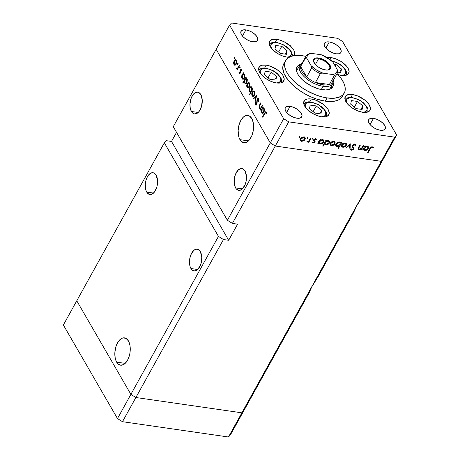 <?xml version="1.0" encoding="UTF-8"?>
<svg xmlns="http://www.w3.org/2000/svg" width="460" height="460" viewBox="0 0 460 460"><rect width="100%" height="100%" fill="white"/><g stroke="black" fill="none" stroke-linecap="round" stroke-linejoin="round"><path stroke-width="0.69" d="M130.887 394.375L76.768 300.8L63.365 324.978L164.341 142.819L218.46 236.394L117.484 418.56L63.365 324.978L117.484 418.56L122.481 421.693L117.484 418.56L130.887 394.375L76.768 300.8L130.887 394.375L135.884 397.515L130.887 394.375L76.768 300.8L164.341 142.819L166.29 140.679L164.341 142.819L218.46 236.394L130.887 394.375L135.884 397.515L122.481 421.693L223.456 239.533L218.46 236.394L223.456 239.533L135.884 397.515L130.887 394.375M243.834 410.682L241.88 412.821L135.884 397.515L241.88 412.821L135.884 397.515L241.88 412.821L228.476 437L122.481 421.693L228.476 437L381.282 161.333L275.287 146.033L270.284 142.893L227.395 220.271L173.276 126.695L216.165 49.318L270.284 142.893L216.165 49.318L173.276 126.695L227.395 220.271L232.392 223.41L275.287 146.033L270.284 142.893L227.395 220.271L232.392 223.41L237.607 224.164L228.672 240.281L223.456 239.533L228.672 240.281L237.607 224.164L232.392 223.41L275.287 146.033L381.282 161.333L275.287 146.033L381.282 161.333L241.88 412.821L243.834 410.682L241.88 412.821L243.834 410.682L230.425 434.867L228.476 437L230.425 434.867L308.993 293.135L311.822 286.81L318.073 276.753L353.671 212.526L356.506 206.206L362.75 196.15L383.232 159.2L381.282 161.333L394.686 137.155L288.69 121.848L275.287 146.033L288.69 121.848L394.686 137.155L396.635 135.021L383.232 159.2L381.282 161.333L383.232 159.2L396.635 135.021L342.516 41.44L396.635 135.021L394.686 137.155L381.282 161.333L383.232 159.2L362.75 196.15L356.506 206.206L353.671 212.526L318.073 276.753L311.822 286.81L308.993 293.135L243.834 410.682M146.728 192.09A11.011 6.026 98.2 0 1 146.205 179.549A11.011 6.026 98.2 0 1 152.996 172.724A11.011 6.026 98.2 0 1 156.112 175.162L154.227 173.155L153.099 172.742L150.702 173.167L148.413 175.185L147.418 176.703L145.929 180.469L145.274 184.719L146.038 190.578L147.602 193.275L149.747 194.505L152.145 194.08L154.433 192.061L156.917 186.777L157.544 180.429L156.112 175.162A11.011 6.026 98.2 0 1 156.642 187.703A11.011 6.026 98.2 0 1 149.851 194.522A11.011 6.026 98.2 0 1 146.728 192.09L153.531 193.068L146.728 192.09M190.94 268.531A11.011 6.026 98.2 0 1 190.411 255.99A11.011 6.026 98.2 0 1 197.208 249.17A11.011 6.026 98.2 0 1 200.324 251.603L198.433 249.602L196.121 249.188L193.729 250.435L190.791 254.932L189.698 259.014L189.767 265.242L190.25 267.018L191.808 269.721L193.953 270.952L196.351 270.526L197.535 269.698L200.474 265.202L201.566 261.119L201.756 256.875L200.324 251.603A11.011 6.026 98.2 0 1 200.853 264.143A11.011 6.026 98.2 0 1 194.057 270.969A11.011 6.026 98.2 0 1 190.94 268.531L197.737 269.514L190.94 268.531M235.618 187.927A11.011 6.026 98.2 0 1 235.089 175.386A11.011 6.026 98.2 0 1 241.885 168.567A11.011 6.026 98.2 0 1 245.002 170.999L243.116 168.998L240.798 168.584L238.406 169.832L235.468 174.328L234.376 178.411L234.445 184.632L235.618 187.927L236.492 189.112L238.631 190.348L239.821 190.342L242.213 189.094L245.151 184.598L246.244 180.515L246.433 176.272L245.002 170.999A11.011 6.026 98.2 0 1 245.531 183.54A11.011 6.026 98.2 0 1 238.74 190.359A11.011 6.026 98.2 0 1 235.618 187.927L242.414 188.91L235.618 187.927M191.412 111.487A11.011 6.026 98.2 0 1 190.883 98.946A11.011 6.026 98.2 0 1 197.673 92.121A11.011 6.026 98.2 0 1 200.796 94.559L198.904 92.552L197.777 92.138L195.379 92.563L193.091 94.582L191.262 97.888L189.957 104.109L190.239 108.192L191.412 111.487L192.28 112.671L194.425 113.902L196.822 113.476L199.111 111.458L201.595 106.174L202.227 99.826L200.796 94.559A11.011 6.026 98.2 0 1 201.325 107.099A11.011 6.026 98.2 0 1 194.528 113.919A11.011 6.026 98.2 0 1 191.412 111.487L198.208 112.464L191.412 111.487M239.976 139.673A13.8 7.55 98.2 0 1 239.315 123.959A13.8 7.55 98.2 0 1 247.831 115.408A13.8 7.55 98.2 0 1 251.735 118.456L249.366 115.943L246.468 115.431L244.95 115.96L243.472 116.995L240.839 120.393L238.97 125.114L238.153 130.433L238.504 135.545L239.108 137.776L241.069 141.162L243.754 142.703L246.761 142.169L248.239 141.134L249.63 139.639L251.925 135.499L253.293 130.381L253.529 125.062L252.603 120.353L251.735 118.456A13.8 7.55 98.2 0 1 252.396 134.171A13.8 7.55 98.2 0 1 243.886 142.721A13.8 7.55 98.2 0 1 239.976 139.673L248.498 140.904L239.976 139.673M116.662 362.141A13.8 7.55 98.2 0 1 116.001 346.42A13.8 7.55 98.2 0 1 124.51 337.87A13.8 7.55 98.2 0 1 128.421 340.923L126.051 338.41L123.153 337.899L121.635 338.428L118.766 340.958L116.472 345.098L115.655 347.576L114.839 352.9L115.19 358.012L115.793 360.243L117.754 363.63L120.439 365.171L123.441 364.636L124.924 363.601L127.558 360.203L129.427 355.482L129.979 352.849L130.214 347.53L129.892 345.052L128.421 340.923A13.8 7.55 98.2 0 1 129.082 356.638A13.8 7.55 98.2 0 1 120.566 365.188A13.8 7.55 98.2 0 1 116.662 362.141L125.177 363.371L116.662 362.141M176.542 132.342L171.505 141.433L166.29 140.679L171.505 141.433L228.672 240.281L171.505 141.433L176.542 132.342M296.562 70.984A18.877 9.005 -151 0 1 296.596 70.926L299.724 65.285A18.877 9.005 -151 0 1 302.076 63.204A18.877 9.005 29 0 0 303.117 75.566A18.877 9.005 29 0 0 323.092 86.296A18.877 9.005 29 0 0 333.258 80.488A18.877 9.005 -151 0 1 332.741 83.588A18.877 9.005 -151 0 1 323.092 86.296L321.298 89.533L323.092 86.296A18.877 9.005 -151 0 1 305.124 77.556A18.877 9.005 -151 0 1 299.724 65.285M297.511 68.034L298.413 67.643A20.447 9.758 29 0 0 296.435 68.73M322.322 89.7A20.447 9.758 -151 0 1 302.858 80.23A20.447 9.758 -151 0 1 297.005 66.936A20.447 9.758 -151 0 1 300.426 64.343L297.654 66.039L296.677 67.677L296.395 69.673L296.827 71.944L297.948 74.405L302.082 79.511L304.934 81.96L311.656 86.175L318.872 88.981L325.484 89.936L328.239 89.66L330.481 88.895L332.126 87.67L333.109 86.026L333.166 82.489A20.447 9.758 -151 0 1 332.775 86.767A20.447 9.758 -151 0 1 322.322 89.7M342.993 95.128L341.389 97.825L338.692 99.843L336.967 100.567L332.844 101.424L325.3 101.165A33.557 16.014 29 0 0 342.453 96.347L344.241 93.121A33.557 16.014 -151 0 1 327.089 97.94L325.3 101.165L316.704 99.09L310.753 96.784L304.894 93.828L299.351 90.35L294.331 86.474L288.213 80.253L284.24 74.014L282.75 68.298L283.21 65.021L284.82 62.324M302.697 55.764A33.557 16.014 -151 0 1 305.877 56.344L300.029 55.47L295.147 55.505L291.03 56.361L287.828 58.006L285.666 60.369L284.625 63.371L284.746 66.89L286.028 70.788L288.42 74.922L291.824 79.132L296.119 83.254L301.139 87.13L306.682 90.609L315.52 94.8L321.431 96.749L327.089 97.94A33.557 16.014 -151 0 1 295.147 82.397A33.557 16.014 -151 0 1 285.539 60.582A33.557 16.014 -151 0 1 302.697 55.764M285.539 60.582L283.757 63.808A33.557 16.014 29 0 0 293.359 85.623A33.557 16.014 29 0 0 325.3 101.165L327.089 97.94L334.633 98.198L340.475 96.617L343.171 94.605L344.781 91.908L345.161 90.332L345.034 86.813L343.752 82.915L341.366 78.781L337.059 73.629A33.557 16.014 -151 0 1 344.241 93.121M327.083 57.661L331.177 57.632L330.125 59.53L331.177 57.632L336.059 58.955L340.981 61.433L346.823 66.453L348.053 68.224L349.128 71.495L348.254 74.02L345.563 75.394L341.469 75.423A14.156 6.756 -151 0 1 337.979 74.595L341.469 75.423A14.156 6.756 -151 0 0 348.703 73.393A14.156 6.756 -151 0 0 344.655 64.187A14.156 6.756 -151 0 0 331.177 57.632A14.156 6.756 -151 0 0 327.313 57.615M352.509 94.513L350.94 97.342L352.509 94.513L357.385 95.835L364.544 99.872L368.149 103.333L369.38 105.104L370.455 108.376L369.581 110.894L366.896 112.274L362.796 112.303A14.156 6.756 -151 0 1 349.324 105.748A14.156 6.756 -151 0 1 345.27 96.542A14.156 6.756 -151 0 1 352.509 94.513A14.156 6.756 -151 0 1 365.982 101.068A14.156 6.756 -151 0 1 370.035 110.273A14.156 6.756 -151 0 1 362.796 112.303L357.914 110.981L352.998 108.502L348.784 105.248L345.926 101.718L344.845 98.44L345.719 95.921L348.41 94.541L352.509 94.513M311.305 98.998L309.735 101.827L311.305 98.998L316.187 100.32L323.346 104.357L325.318 106.053L328.181 109.584L329.256 112.861L328.382 115.379L325.691 116.759L321.597 116.788A14.156 6.756 -151 0 1 308.119 110.233A14.156 6.756 -151 0 1 304.066 101.027A14.156 6.756 -151 0 1 311.305 98.998A14.156 6.756 -151 0 1 324.777 105.553A14.156 6.756 -151 0 1 328.831 114.753A14.156 6.756 -151 0 1 321.597 116.788L316.716 115.466L311.794 112.987L307.585 109.733L304.721 106.197L303.646 102.925L304.52 100.406L307.211 99.026L311.305 98.998M266.254 65.159L264.684 67.988L266.254 65.159L271.135 66.481L278.294 70.518L281.899 73.979L283.13 75.751L284.205 79.022L283.331 81.541L280.64 82.921L276.546 82.949A14.156 6.756 -151 0 1 263.074 76.395A14.156 6.756 -151 0 1 259.02 67.194A14.156 6.756 -151 0 1 266.254 65.159A14.156 6.756 -151 0 1 279.732 71.714A14.156 6.756 -151 0 1 283.786 80.92A14.156 6.756 -151 0 1 276.546 82.949L271.664 81.627L266.742 79.149L262.533 75.894L259.67 72.364L258.595 69.086L259.469 66.568L262.16 65.188L266.254 65.159M289.288 57.304L287.103 57.143A14.156 6.756 -151 0 1 273.625 50.588A14.156 6.756 -151 0 1 269.571 41.383A14.156 6.756 -151 0 1 276.811 39.353L275.241 42.182L276.811 39.353L279.197 39.853L284.194 41.791L290.823 46.408L293.687 49.939L294.463 51.641L294.762 53.216L293.888 55.735M290.076 106.346L286.661 112.51L290.076 106.346L293.33 107.232L296.608 108.882L299.414 111.05L301.323 113.407L302.042 115.592L301.461 117.271L299.667 118.191L296.936 118.209A9.436 4.502 -151 0 1 287.954 113.838A9.436 4.502 -151 0 1 285.252 107.703A9.436 4.502 -151 0 1 290.076 106.346A9.436 4.502 -151 0 1 299.058 110.716A9.436 4.502 -151 0 1 301.76 116.851A9.436 4.502 -151 0 1 296.936 118.209L293.681 117.323L290.404 115.673L287.592 113.505L285.689 111.147L284.97 108.962L285.551 107.284L287.345 106.363L290.076 106.346M329.274 41.946L325.853 48.11L329.274 41.946L332.528 42.826L335.806 44.482L338.612 46.65L340.521 49.007L341.24 51.186L340.659 52.865L338.865 53.785L336.133 53.808A9.436 4.502 -151 0 1 327.152 49.438A9.436 4.502 -151 0 1 324.449 43.303A9.436 4.502 -151 0 1 329.274 41.946A9.436 4.502 -151 0 1 338.255 46.316A9.436 4.502 -151 0 1 340.958 52.451A9.436 4.502 -151 0 1 336.133 53.808L332.879 52.923L329.601 51.273L326.79 49.105L324.881 46.747L324.168 44.562L324.748 42.883L326.542 41.963L329.274 41.946M373.48 118.387L370.064 124.551L373.48 118.387L376.734 119.272L380.017 120.922L382.823 123.09L384.732 125.448L385.445 127.633L384.865 129.312L383.071 130.232L380.339 130.249A9.436 4.502 -151 0 1 371.358 125.879A9.436 4.502 -151 0 1 368.655 119.744A9.436 4.502 -151 0 1 373.48 118.387A9.436 4.502 -151 0 1 382.461 122.757A9.436 4.502 -151 0 1 385.164 128.898A9.436 4.502 -151 0 1 380.339 130.249L377.091 129.369L373.808 127.713L371.001 125.545L369.092 123.188L368.374 121.009L368.954 119.33L370.748 118.41L373.48 118.387M245.864 29.9L242.449 36.07L245.864 29.9L249.119 30.785L252.402 32.436L255.208 34.609L257.117 36.961L257.836 39.146L257.249 40.825L255.455 41.745L252.724 41.762A9.436 4.502 -151 0 1 243.742 37.392A9.436 4.502 -151 0 1 241.04 31.257A9.436 4.502 -151 0 1 245.864 29.9A9.436 4.502 -151 0 1 254.851 34.276A9.436 4.502 -151 0 1 257.554 40.411A9.436 4.502 -151 0 1 252.724 41.762L249.475 40.882L246.192 39.226L243.386 37.059L241.477 34.707L240.758 32.522L241.345 30.843L243.133 29.923L245.864 29.9M231.524 23L337.519 38.306L231.524 23L229.574 25.133L216.165 49.318L270.284 142.893L283.688 118.709L229.574 25.133L283.688 118.709L288.69 121.848L283.688 118.709L270.284 142.893L275.287 146.033L270.284 142.893L216.165 49.318L229.574 25.133L231.524 23M363.089 145.648L363.636 145.728L361.347 149.851L360.801 149.77L361.215 149.028L360.145 149.529L358.65 149.483L358.156 149.023L358.208 148.017L359.737 145.165L360.284 145.245L358.708 148.315L359.45 149.109L361.462 148.344L363.089 145.648L361.566 148.235L359.45 149.109L358.777 148.752L358.748 148.131L360.284 145.245L359.737 145.165L358.57 147.269L358.19 149.08L359.07 149.598L361.215 149.028L360.801 149.77L361.347 149.851L363.636 145.728L363.089 145.648M355.247 144.411L356.011 145.803L355.804 144.877L354.85 144.302L352.262 145.578L353.096 144.727L354.505 144.279L355.39 144.48L355.954 145.285L356.011 145.803L355.339 146.015L354.528 144.883L352.803 145.665L352.768 146.418L353.907 148.327L353.349 149.632L351.4 150.207L350.428 149.04L351.118 148.764L352.072 149.672L353.188 149.074L353.234 148.373L352.118 146.579L352.262 145.578L352.348 147.114L353.194 148.287L353.188 149.074L351.9 149.661L351.118 148.764L350.428 149.04L350.652 149.69L351.52 150.23L353.751 149.126L353.757 147.936M350.301 143.802L350.123 148.229L349.531 148.143L349.721 144.929L346.581 147.717L345.989 147.631L350.301 143.802L345.989 147.631L346.581 147.717L349.721 144.929L349.531 148.143L350.123 148.229L350.301 143.802M341.475 146.326L342.786 147.252L342.263 146.337L342.786 147.252L344.862 146.809L346.282 145.435L345.931 144.837L346.282 145.435L345.69 146.199L344.344 147.056L343.034 147.275L341.952 146.947L341.389 145.97L342.303 143.98L344.436 142.962L345.586 143.083L346.449 143.825L346.282 145.435L346.38 143.687L345.155 142.979C343.689 142.887 342.533 143.485 341.676 144.773L341.579 146.539M330.171 144.693L331.482 145.619L330.959 144.71L331.482 145.619L333.552 145.182L334.972 143.802L334.627 143.204L334.972 143.802L334.385 144.566L333.04 145.423L331.723 145.642L330.648 145.314L330.084 144.337L330.999 142.347L333.132 141.335L334.282 141.45L335.144 142.197L334.972 143.802L335.07 142.054L333.845 141.346C332.384 141.254 331.229 141.852 330.372 143.14L330.274 144.906M318.809 142.887L320.143 143.98L319.683 143.181L320.143 143.98C321.62 144.072 322.788 143.474 323.656 142.192L323.305 141.582L323.656 142.192L323.754 140.449L322.529 139.713L320.275 140.237L319.976 139.719L320.275 140.237L320.672 139.524L320.125 139.449L317.843 143.572L318.389 143.646L318.809 142.887L318.51 142.364L318.809 142.887L318.389 143.646L317.843 143.572L320.125 139.449L320.672 139.524L320.275 140.237L321.988 139.685L323.328 140.001L323.943 141.001L323.846 141.766L323.023 142.991L321.626 143.813L320.143 143.98L319.24 143.629L318.809 142.887L318.964 143.307M299.931 136.453L300.041 137.172L299.126 137.207L299.719 136.459L299.167 136.85L299.414 137.39L300.179 136.994L299.862 136.447L300.179 136.994M300.23 140.369L301.541 141.295L301.012 140.386L301.541 141.295L303.611 140.858L305.032 139.483L304.687 138.88L305.032 139.483L304.445 140.248L302.036 141.323L300.708 140.996L300.173 140.196L300.708 138.408L302.939 137.046L304.71 137.298L305.308 138.236L305.032 139.483L305.129 137.73L303.905 137.028C302.444 136.93 301.283 137.528 300.432 138.816L300.328 140.587M307.809 137.592L307.918 138.31L307.004 138.339L307.596 137.597L307.038 137.988L307.286 138.529L308.056 138.132L307.734 137.586L308.056 138.132M310.534 138.063L311.081 138.138L308.798 142.261L308.252 142.186L308.585 141.576L307.493 142.094L306.728 141.893L308.752 140.996L310.534 138.063L308.884 140.846L306.728 141.893L308.585 141.576L308.252 142.186L308.798 142.261L311.081 138.138L310.534 138.063M312.719 138.299L312.829 139.018L311.914 139.052L312.507 138.305L311.955 138.696L312.196 139.242L312.967 138.839L312.65 138.293L312.967 138.839M314.358 140.082L314.209 140.748L314.968 142.065L313.984 142.899L312.944 142.887L312.432 142.232L313.001 141.933L313.645 142.485L314.41 142.008L313.588 140.398L313.887 139.501L315.433 138.713L316.606 139.328L316.089 139.8L315.296 139.23L314.335 139.719L314.26 140.283L315.094 141.3L314.968 142.065L315.117 141.398L314.295 139.788L315.445 139.242L316.089 139.8L316.572 139.254M324.599 143.681L325.916 144.814L325.45 144.009L325.916 144.814C327.388 144.906 328.561 144.308 329.423 143.025L329.072 142.416L329.423 143.025L329.521 141.283L328.296 140.547L326.048 141.07L325.743 140.553L326.048 141.07L326.445 140.357L325.898 140.277L322.69 146.067L323.236 146.148L324.599 143.681L324.3 143.163L324.599 143.681L323.236 146.148L322.69 146.067L325.898 140.277L326.445 140.357L326.048 141.07L327.756 140.518L329.101 140.835L329.59 141.41L329.619 142.6L328.796 143.825L327.399 144.647L325.784 144.791L324.599 143.681L324.76 144.129M340.756 143.25L339.422 142.151C337.945 142.065 336.777 142.657 335.909 143.945L335.811 145.682L337.042 146.418L336.519 145.521L337.042 146.418L339.308 145.86L339.106 145.51L339.308 145.86L337.968 148.275L338.514 148.35L338.215 147.833L338.514 148.35L341.722 142.565L341.176 142.485L340.756 143.25L340.331 142.514L340.756 143.25L341.176 142.485L341.722 142.565L338.514 148.35L337.968 148.275L339.308 145.86L338.169 146.355L336.611 146.314L335.748 145.555L335.714 144.371L336.536 143.146L338.14 142.255L339.675 142.203L340.601 142.83M363.567 149.345L364.901 150.443L364.435 149.638L364.901 150.443C366.373 150.529 367.546 149.937 368.408 148.655L368.058 148.045L368.408 148.655L368.506 146.912L367.281 146.176L365.033 146.7L364.728 146.182L365.033 146.7L365.43 145.987L364.883 145.906L362.595 150.029L363.141 150.109L363.567 149.345L363.262 148.827L363.567 149.345L363.141 150.109L362.595 150.029L364.883 145.906L365.43 145.987L365.033 146.7L366.741 146.148L368.086 146.464L368.575 147.039L368.604 148.229L367.781 149.454L366.384 150.276L364.901 150.443L363.998 150.092L363.567 149.345L363.722 149.77M373.411 147.689L372.307 146.826C371.088 146.849 370.254 147.441 369.794 148.597L367.678 152.404L368.224 152.484L367.925 151.967L368.224 152.484L370.306 148.73L371.956 147.395L371.634 146.843L371.956 147.395L370.731 148.034L368.224 152.484L367.678 152.404L370.576 147.43L372.117 146.803L373.324 147.533L372.847 148.074L371.956 147.395L372.847 148.074L373.336 147.551M262.257 105.328L262.493 105.742L260.21 109.865L259.969 109.451L260.383 108.709L259.727 108.755L259.02 107.847L259.336 105.438L260.786 102.787L261.027 103.201L259.331 106.576L259.428 107.646L260.101 108.221L260.866 107.749L262.257 105.328L260.78 107.864L260.026 108.209L259.509 107.807L259.457 106.128L261.027 103.201L260.786 102.787L259.618 104.891L259.187 108.244L260.383 108.709L259.969 109.451L260.21 109.865L262.493 105.742L262.257 105.328M257.077 99.084L257.916 98.394L258.612 98.751L258.813 101.51L258.428 101.407L258.313 99.371L257.87 99.084L257.37 99.406L256.985 104.069L256.433 105.029L255.858 105.196L255.202 104.328L255.202 102.591L255.611 102.62L255.806 104.357L256.519 104.207L257.077 99.084L256.519 104.207L255.731 104.242L255.611 102.62L255.202 102.591L255.38 104.776L255.927 105.208L256.766 104.593L257.312 99.504L257.911 99.09L258.365 99.452L258.428 101.407L258.813 101.51L258.687 98.871L258.1 98.394L257.077 99.084L257.617 99.159L257.077 99.084M256.645 95.628L255.283 101.349L255.024 100.901L256.042 96.778L253.73 98.664L253.471 98.216L256.645 95.628L253.471 98.216L253.73 98.664L256.042 96.778L255.024 100.901L255.283 101.349L256.645 95.628M254.248 95.49L252.85 96.519L251.735 95.024L252.022 92.431L253.356 90.999L254.075 91.195L254.593 92L254.627 94.541L254.248 95.49L254.414 91.62L253.65 90.988L252.23 92.006L251.683 93.932L252.045 95.893L253.167 96.491L254.248 95.49M249.285 86.917L247.888 87.946L246.773 86.445L247.06 83.858L248.4 82.426L249.113 82.622L249.63 83.421L249.665 85.968L249.285 86.917L249.452 83.047L248.687 82.415L247.267 83.427L246.721 85.353L247.089 87.314L248.21 87.917L249.285 86.917M241.787 76.515L241.368 77.28L241.126 76.866L243.409 72.743L243.65 73.157L243.254 73.87L244.237 74.117L244.789 75.29L244.53 77.912L243.173 79.344L242.334 79.022L241.839 78.016L241.787 76.515L242.115 78.718L242.897 79.35L244.312 78.367L244.484 74.462L243.254 73.87L243.65 73.157L243.409 72.743L241.126 76.866L241.368 77.28L242.104 76.561L241.787 76.515M234.611 57.385L234.324 58.46L234.082 57.569L234.611 57.385L234.128 57.471L234.088 58.322L234.571 58.236L234.611 57.385L234.128 57.471L234.675 57.546L234.128 57.471M236.187 64.268L234.79 65.297L233.674 63.796L233.962 61.203L235.302 59.771L236.014 59.967L236.532 60.772L236.566 63.319L236.187 64.268L236.354 60.398L235.589 59.765L234.169 60.777L233.623 62.704L233.985 64.664L235.106 65.268L236.187 64.268M238.067 63.353L237.774 64.429L237.532 63.543L238.067 63.353L237.584 63.44L237.544 64.296L238.027 64.21L238.067 63.353L237.584 63.44L238.125 63.52L237.584 63.44M239.206 65.469L239.441 65.883L237.159 70.006L237.256 68.983L236.578 69.04L236.273 68.339L237.389 68.419L239.206 65.469L237.607 68.195L236.273 68.339L236.405 68.839L237.256 68.983L237.159 70.006L239.441 65.883L239.206 65.469M240.183 67.022L239.896 68.097L239.654 67.206L240.183 67.022L239.7 67.108L239.666 67.965L240.149 67.879L240.183 67.022L239.7 67.108L240.246 67.189L239.7 67.108M239.085 73.485L240.177 73.255L239.257 73.698L238.912 72.036L239.275 71.961L239.424 73.054L239.867 72.962L240.097 69.857L240.557 69.092L241.224 68.989L241.742 70.805L241.368 70.909L241.155 69.707L240.591 69.753L240.177 73.255L240.511 69.88L241.224 69.811L241.368 70.909L241.742 70.805L241.494 69.282L241.046 68.919L240.258 69.483L239.93 72.858L239.367 72.979L239.275 71.961L238.912 72.036L239.085 73.485L239.924 73.606L239.085 73.485L239.476 73.795M244.34 80.856L242.972 83.317L242.736 82.903L245.945 77.119L246.18 77.533L245.784 78.246L246.767 78.493L247.319 79.666L247.06 82.288L246.313 83.427L245.404 83.72L244.323 82.099L244.34 80.856L244.645 83.093L245.427 83.726L246.847 82.742L247.02 78.838L245.784 78.246L246.18 77.533L245.945 77.119L242.736 82.903L242.972 83.317L244.34 80.856M252.224 89.476L252.643 88.711L252.885 89.125L249.677 94.909L249.441 94.495L250.775 92.086L249.78 91.873L249.222 90.701L249.584 87.848L250.378 86.825L251.252 86.675L252.005 87.486L252.27 88.849L251.896 87.279L251.108 86.641L249.694 87.63L249.527 91.528L250.775 92.086L249.441 94.495L249.677 94.909L252.885 89.125L252.643 88.711L252.224 89.476L252.655 89.539L252.224 89.476M261.418 110.463L260.998 111.228L260.757 110.814L263.045 106.691L263.281 107.105L262.89 107.818L263.867 108.065L264.425 109.238L264.161 111.86L262.809 113.292L261.964 112.97L261.47 111.964L261.418 110.463L261.746 112.665L262.533 113.292L263.948 112.309L264.12 108.41L262.89 107.818L263.281 107.105L263.045 106.691L260.757 110.814L260.998 111.228L261.74 110.509L261.418 110.463M266.012 112.671L265.311 112.712L262.752 117.242L262.516 116.828L265.23 112.056L265.707 111.711L266.26 111.981L266.627 113.879L266.248 114.068L266.012 112.671L266.248 114.068L266.627 113.879L266.346 112.113L265.863 111.711L264.627 113.016L262.516 116.828L262.752 117.242L264.833 113.488L266.012 112.671L266.564 112.752L265.748 112.464L266.524 112.579M342.516 41.44L337.519 38.306L342.516 41.44M288.914 57.299A14.156 6.756 -151 0 1 287.103 57.143L282.221 55.815L277.299 53.343L273.09 50.088L270.227 46.552L269.152 43.28L270.026 40.756L272.717 39.382L276.811 39.353A14.156 6.756 -151 0 1 290.283 45.908A14.156 6.756 -151 0 1 294.337 55.108A14.156 6.756 -151 0 1 293.957 55.66M331.562 88.199A20.447 9.758 29 0 0 331.43 85.945M329.636 89.194L332.741 83.588M234.088 58.322L234.571 58.236M234.755 65.291L235.106 65.268M235.623 64.728L233.985 64.664L235.629 64.739M233.99 62.755L233.623 62.704L233.99 62.755M234.64 60.846L234.169 60.777L234.64 60.846M236.434 60.34L236.158 60.639M234.266 64.158L234.41 61.186L235.462 60.415L236.601 60.984L236.072 60.904L235.951 63.848L236.359 63.911L234.847 64.624L234.266 64.158L234.853 64.624L235.543 64.377L236.359 61.91L235.715 60.507L234.6 60.892L234.008 62.525L234.266 64.158M237.544 64.296L238.027 64.21M237.354 69.655L236.917 69.592L237.354 69.655M237.688 69.046L237.256 68.983L237.688 69.046M236.405 68.839L237.256 68.983M236.727 68.408L236.273 68.339L236.727 68.408M237.872 68.718L236.727 68.413M238.119 68.27L237.607 68.195L238.119 68.27M238.872 66.918L238.435 66.855L238.872 66.918M239.666 67.965L240.149 67.879M239.263 72.088L238.912 72.036L239.263 72.088M239.93 72.858L239.367 72.979M240.448 72.427L240.068 72.369L240.448 72.427M240.442 71.524L240.028 71.467L240.442 71.524M240.367 70.334L239.999 70.282L240.367 70.334M241.661 69.69L240.948 69.586M241.707 69.88L241.224 69.811L241.707 69.88M240.511 69.88L241.224 69.811M241.558 76.929L241.126 76.866L241.558 76.929M244.099 73.991L243.254 73.87L244.099 73.991M243.696 73.818L243.254 73.87M243.742 78.758L242.115 78.718L243.765 78.809M242.391 78.206L242.512 75.21L243.547 74.445L244.726 75.032L244.197 74.951L244.076 77.947L244.49 78.004L243.012 78.7L242.391 78.206L242.972 78.689L243.777 78.361L244.478 75.975L243.834 74.554L242.707 74.911L242.121 76.412L242.391 78.206M243.167 82.967L242.736 82.903L243.167 82.967M246.629 78.367L245.784 78.246L246.629 78.367M246.232 78.194L245.784 78.246M246.272 83.133L244.645 83.093L246.301 83.185M244.921 82.581L245.042 79.586L246.077 78.821L247.256 79.407L246.727 79.327L246.612 82.323L247.02 82.38L245.542 83.076L244.921 82.581L245.502 83.07L246.307 82.737L247.008 80.35L246.364 78.93L245.237 79.287L244.651 80.793L244.921 82.581M247.854 87.94L248.21 87.917M248.808 87.567L247.089 87.314L248.808 87.567M247.095 85.41L246.721 85.353L247.095 85.41M247.739 83.496L247.267 83.427L247.739 83.496M249.533 82.99L249.257 83.294M247.371 86.813L247.509 83.841L248.561 83.07L249.699 83.634L249.17 83.553L249.05 86.497L249.464 86.56L247.946 87.273L247.371 86.813L247.952 87.273L248.647 87.032L249.458 84.559L248.814 83.162L247.698 83.547L247.106 85.175L247.371 86.813M249.872 94.559L249.441 94.495L249.872 94.559M251.212 92.149L250.775 92.086L251.212 92.149M250.286 92.144L250.775 92.086M251.344 91.908L249.527 91.528L251.189 91.643M250.171 87.699L249.694 87.63L250.171 87.699M251.965 87.193L251.683 87.492M251.166 91.597L251.384 91.965M251.62 87.785L251.499 90.781L251.93 90.844L250.464 91.54L249.809 91.034L249.935 88.044L250.993 87.291L252.143 87.86L250.809 87.291L249.774 88.389L249.584 90.396L250.395 91.528L251.091 91.316L251.798 90.051L251.62 87.785M252.816 96.514L253.167 96.491M253.684 95.95L252.045 95.893L253.69 95.962M252.051 93.984L251.683 93.932L252.051 93.984M252.695 92.069L252.23 92.006L252.695 92.069M254.495 91.563L254.213 91.868M252.327 95.387L252.471 92.414L253.523 91.643L254.662 92.207L254.133 92.132L254.006 95.076L254.42 95.134L252.908 95.852L252.327 95.387L252.914 95.852L253.604 95.605L254.414 93.133L253.77 91.735L252.661 92.121L252.068 93.754L252.327 95.387M255.38 100.953L255.024 100.901L255.38 100.953M256.398 96.83L256.042 96.778L256.398 96.83M254.161 98.313L253.471 98.216L254.161 98.313M258.825 101.465L258.428 101.407L258.825 101.465M258.923 99.532L258.365 99.452L258.923 99.532M256.525 104.937L255.38 104.776L256.525 104.937M255.605 102.649L255.202 102.591L255.605 102.649M256.519 104.207L255.731 104.242M257.111 103.224L256.743 103.172L257.111 103.224M257.088 102.045L256.697 101.988L257.088 102.045M260.406 109.514L259.969 109.451L260.406 109.514M260.82 108.773L260.383 108.709L260.82 108.773M259.871 108.796L260.383 108.709M260.952 108.531L259.187 108.244L260.843 108.33M260.055 104.955L259.618 104.891L260.055 104.955M261.28 107.933L260.78 107.864L261.28 107.933M261.866 106.881L261.43 106.818L261.866 106.881M260.791 108.203L260.981 108.583M261.194 110.877L260.757 110.814L261.194 110.877M263.729 107.939L262.89 107.818L263.729 107.939M263.333 107.766L262.89 107.818M263.494 112.93L261.746 112.665L263.402 112.752M263.373 112.706L263.586 113.074M262.022 112.154L262.142 109.158L263.177 108.393L264.356 108.974L263.827 108.899L263.712 111.889L264.12 111.952L262.643 112.642L262.022 112.154L262.602 112.637L263.413 112.309L264.109 109.923L263.465 108.502L262.338 108.859L261.752 110.36L262.022 112.154M262.947 116.892L262.516 116.828L262.947 116.892M265.069 113.079L264.627 113.016L265.069 113.079M266.61 113.12L266.139 113.056L266.61 113.12M356.155 95.691L356.109 95.306M299.138 136.913L299.414 137.39L299.138 136.913M299.167 136.85L299.414 137.39M303.611 140.858L303.381 140.455L303.611 140.858M300.759 139.972L300.133 139.782M304.56 137.218L304.428 137.833M304.376 137.954L304.543 136.919M299.949 139.673L300.777 139.978M303.939 137.442L303.87 137.758M301.823 140.789L300.909 140.231L300.702 138.408L300.978 138.891L303.629 137.534L303.318 136.999L304.577 138.098L304.491 139.397L301.823 140.789L303.519 140.38L304.635 139.075L304.618 138.172L303.957 137.609L301.772 138.029L300.754 139.696L301.03 140.398L301.823 140.789M307.01 138.052L307.286 138.529L307.01 138.052M307.038 137.988L307.286 138.529M308.493 141.743L308.798 142.261L308.493 141.743M308.418 141.289L308.585 141.576L308.418 141.289M306.923 141.749L307.125 142.1L306.923 141.749M311.92 138.759L312.196 139.242L311.92 138.759M311.955 138.696L312.196 139.242M316.658 139.472L315.698 138.73L313.737 139.731L313.588 140.398L314.41 142.008L313.53 142.479L313.001 141.933L312.547 142.479M312.432 142.232L313.248 142.985L312.725 142.082L313.248 142.985L314.968 142.065L314.094 140.927M313.53 142.479L313.001 141.933M314.071 141.093L314.467 141.611M313.709 140.294L313.306 139.777L313.709 140.294M315.238 138.299L316.089 139.8M315.157 138.736L315.445 139.242L315.157 138.736M314.03 139.334L314.295 139.788L314.03 139.334M313.846 139.552L314.226 140.202M315.117 141.398L314.663 140.725M314.077 140.955L314.364 140.242M318.389 143.646L318.084 143.129L318.389 143.646M323.19 139.915L323.046 140.559M319.297 142.646L318.521 142.341M318.481 142.312L319.384 142.663M323 140.662L323.179 139.702M320.419 143.474L319.447 142.899L319.234 141.059L319.533 141.576L322.23 140.22L321.919 139.69L323.184 140.8L323.115 142.111L320.419 143.474L321.937 143.192L323.202 141.921L322.839 140.438L320.7 140.49L319.309 142.232L319.568 143.066L320.419 143.474M323.236 146.148L322.931 145.624L323.236 146.148M328.957 140.748L328.814 141.392M325.07 143.48L324.3 143.158M324.26 143.123L325.151 143.497M328.768 141.496L328.952 140.536M326.186 144.308L325.214 143.733L325.001 141.893L325.306 142.41L327.997 141.053L327.692 140.524L328.952 141.628L328.883 142.945L326.186 144.308L327.71 144.026L328.975 142.755L328.607 141.272L326.468 141.323L325.076 143.066L325.335 143.899L326.186 144.308M333.552 145.182L333.322 144.779L333.552 145.182M334.5 141.536L334.368 142.157M334.316 142.278L334.483 141.243M333.879 141.76L333.81 142.082M331.763 145.113L330.849 144.555L330.642 142.732L330.924 143.215L333.569 141.858L333.258 141.323L334.523 142.422L334.431 143.721L331.763 145.113L333.46 144.704L334.512 143.56L334.638 142.778L334.178 142.071L332.068 142.134L330.7 143.859L330.97 144.722L331.763 145.113M340.279 142.474L339.986 143.008L340.279 142.474M336.243 145.095L335.616 144.9M335.472 144.82L336.277 145.101M339.147 142.663L340.118 143.232L340.032 144.555L337.335 145.918L336.381 145.337L336.174 143.537L336.455 144.02L339.147 142.663L338.842 142.129L339.147 142.663L337.628 142.945L336.536 143.882L336.26 144.975L336.726 145.694L338.474 145.797L339.819 144.871L340.159 143.313L339.147 142.663M344.862 146.809L344.626 146.412L344.862 146.809M342.004 145.929L341.377 145.739M345.805 143.169L345.673 143.79M345.621 143.905L345.788 142.876M341.193 145.63L343.074 146.746L342.154 146.188L341.947 144.365L342.228 144.848L344.873 143.485L344.569 142.957L345.828 144.055L345.736 145.354L343.074 146.746L344.201 146.608L345.529 145.671L345.868 144.129L344.517 143.468L342.706 144.244L342.05 145.941M345.19 143.393L345.115 143.715M349.497 144.515L349.721 144.929L349.485 144.526M349.577 147.292L350.123 148.229L349.577 147.292M346.346 147.315L346.581 147.717L346.346 147.315M353.884 148.223L352.297 145.527L352.716 146.251L352.532 145.199L352.803 145.665L354.528 144.883L354.194 144.308L355.339 146.015L356.011 145.803L355.252 144.486L354.775 144.635L355.247 144.354M352.159 145.429L352.716 146.251M353.125 146.901L352.987 147.809L353.751 149.126L352.952 147.867M351.101 148.931L350.756 148.913L351.52 150.23L350.75 148.908M351.026 148.798L351.308 149.293L351.118 148.764M353.171 148.252L352.417 146.941L353.176 148.258M352.136 146.659L352.688 147.608L352.136 146.659M350.635 148.89L351.371 148.902M352.906 147.942L353.148 147.01M361.048 149.333L361.347 149.851L361.048 149.333M361.025 148.695L361.215 149.028L361.025 148.695M358.518 148.304L359.07 149.598L358.127 148.246M358.903 146.665L359.208 147.183L358.903 146.665M358.415 147.556L358.748 148.131L358.415 147.556M357.983 148.206L358.564 148.304M363.141 150.109L362.842 149.592L363.141 150.109M367.942 146.378L367.799 147.022M364.055 149.109L363.273 148.804M363.233 148.775L364.136 149.126M367.753 147.125L367.937 146.165M365.171 149.937L364.199 149.362L363.986 147.516L364.291 148.039L366.982 146.682L366.678 146.153L367.937 147.257L367.868 148.574L365.171 149.937L366.695 149.655L367.96 148.385L367.592 146.901L365.453 146.953L364.061 148.695L364.32 149.529L365.171 149.937M370.306 148.73L370.007 148.218L370.306 148.73M372.117 146.803L372.847 148.074L372.117 146.803M371.887 146.809L372.307 147.539L371.887 146.809M290.145 45.822L290.645 45.764M291.904 47.851L291.979 47.529M271.59 48.49L270.721 45.845L271.429 43.815L273.602 42.7L276.908 42.676A1.679 0.92 -81.8 0 0 276.425 42.303A1.679 0.92 98.2 0 1 276.908 42.676A11.431 5.457 -151 0 1 289.426 49.663A11.431 5.457 -151 0 1 288.782 56.959M271.584 48.478A11.431 5.457 -151 0 1 276.908 42.676L280.847 43.746L284.82 45.747L289.541 49.801L291.163 52.601L291.243 54.987L289.777 56.591L286.983 57.172M281.79 46.305L275.712 45.425L274.982 48.978L280.33 53.417L286.413 54.291L287.143 50.738L281.79 46.305L278.633 52.009L281.79 46.305L287.143 50.738L286.413 54.291L280.33 53.417L274.982 48.978L275.712 45.425L281.79 46.305M285.263 54.125L287.143 50.738L285.263 54.125M321.477 116.817L324.271 116.236L325.737 114.632L325.657 112.246L324.035 109.445L319.315 105.392L315.341 103.391L311.403 102.321A11.431 5.457 -151 0 0 306.078 108.123L305.216 105.489L305.923 103.46L308.096 102.344L311.403 102.321A1.679 0.92 -81.8 0 0 310.92 101.948A1.679 0.92 98.2 0 1 311.403 102.321A11.431 5.457 -151 0 1 323.921 109.307A11.431 5.457 -151 0 1 323.276 116.604M316.284 105.949L310.207 105.07L309.476 108.623L314.824 113.062L320.907 113.936L321.638 110.383L316.284 105.949L313.128 111.653L316.284 105.949L321.638 110.383L320.907 113.936L314.824 113.062L309.476 108.623L310.207 105.07L316.284 105.949M319.757 113.769L321.638 110.383L319.757 113.769M261.038 74.301L260.17 71.656L260.872 69.621L263.045 68.505L266.351 68.482A1.679 0.92 -81.8 0 0 265.868 68.114A1.679 0.92 98.2 0 1 266.351 68.482A11.431 5.457 -151 0 1 278.875 75.469A11.431 5.457 -151 0 1 278.231 82.765M261.027 74.284A11.431 5.457 -151 0 1 266.351 68.482L270.296 69.552L274.263 71.553L277.667 74.181L279.979 77.033L280.847 79.678L280.692 80.793L279.22 82.397L276.431 82.978M271.239 72.111L265.155 71.231L264.425 74.79L269.779 79.224L275.856 80.103L276.586 76.544L271.239 72.111L268.077 77.815L271.239 72.111L276.586 76.544L275.856 80.103L269.779 79.224L264.425 74.79L265.155 71.231L271.239 72.111M274.712 79.936L276.586 76.544L274.712 79.936M347.288 103.655L346.42 101.01L347.127 98.975L349.295 97.859L352.601 97.836A1.679 0.92 -81.8 0 0 352.118 97.468A1.679 0.92 98.2 0 1 352.601 97.836A11.431 5.457 -151 0 1 365.125 104.823A11.431 5.457 -151 0 1 364.481 112.119M347.283 103.638A11.431 5.457 -151 0 1 352.601 97.836L356.546 98.906L360.519 100.907L363.917 103.534L366.229 106.386L367.097 109.031L366.942 110.147L365.476 111.751L362.681 112.332M357.489 101.465L351.405 100.585L350.675 104.144L356.028 108.577L362.112 109.457L362.842 105.898L357.489 101.465L354.327 107.168L357.489 101.465L362.842 105.898L362.112 109.457L356.028 108.577L350.675 104.144L351.405 100.585L357.489 101.465M360.962 109.29L362.842 105.898L360.962 109.29M341.354 75.451L342.89 75.302L345.063 74.186L345.77 72.151L344.902 69.506L342.591 66.654L339.187 64.026L335.214 62.025L332.028 61.088A11.431 5.457 -151 0 1 344.028 68.229A11.431 5.457 -151 0 1 343.154 75.239M336.162 64.584L334.184 64.296L336.162 64.584L335.271 66.182L336.162 64.584L341.51 69.017L336.162 64.584M337.674 72.128L340.779 72.576L341.51 69.017L340.779 72.576L337.674 72.128M339.635 72.41L341.51 69.017L339.635 72.41M318.533 58.84A8.912 4.255 29 0 0 313.984 62.537A8.912 4.255 -151 0 1 313.973 60.116A8.912 4.255 -151 0 1 318.533 58.84L315.393 64.504L318.533 58.84A8.912 4.255 -151 0 1 327.014 62.968A8.912 4.255 -151 0 1 329.567 68.758A8.912 4.255 -151 0 1 327.509 70.041A8.912 4.255 29 0 0 328.417 64.434A8.912 4.255 29 0 0 318.533 58.84L318.573 57.96L318.533 58.84M325.507 69.954A9.545 4.554 -151 0 1 313.835 62.232A9.545 4.554 -151 0 1 318.573 57.96L323.547 59.604L328.014 62.715L330.47 66.246L330.671 67.304L330.084 69.006L328.267 69.931L326.985 70.058L323.897 69.615L318.901 67.39L316.06 65.193L313.611 61.669L313.542 59.673L313.996 58.909L315.813 57.977L318.573 57.96A9.545 4.554 -151 0 1 329.279 64.112A9.545 4.554 -151 0 1 327.848 70A9.545 4.554 -151 0 1 325.507 69.954M332.758 80.782A17.825 8.504 -151 0 1 329.343 84.519A17.825 8.504 -151 0 1 323.156 84.83L323.092 86.296L323.156 84.83L326.548 85.014L329.343 84.519L315.445 82.507L323.156 84.83A17.825 8.504 -151 0 1 315.445 82.507A17.825 8.504 -151 0 1 306.693 77.021L300.598 66.476L300.777 68.845L301.909 71.495L303.922 74.278L306.693 77.021A17.825 8.504 -151 0 1 300.598 66.476A17.825 8.504 -151 0 1 302.088 63.779M322.747 55.372L321.16 54.769L311.483 53.371L309.402 53.998L307.901 55.079L307.044 56.574L306.883 58.403L311.127 65.745L311.713 67.81L306.693 77.021L300.598 66.476L305.911 57.402L306.883 58.403L311.127 65.745L316.52 69.995L322.92 73.14L332.591 74.537L334.178 75.147L334.259 75.653L329.343 84.519L315.445 82.507L320.361 73.64L320.948 73.232L322.92 73.14L332.591 74.537L334.679 73.916L336.179 72.829L337.03 71.34L337.191 69.506L332.948 62.169L331.976 61.168M337.778 71.57L337.191 69.506A16.778 8.004 -151 0 1 332.591 74.537L333.736 74.842L334.259 75.653L329.343 84.519A17.825 8.504 29 0 0 332.269 82.271L337.186 73.404A17.825 8.504 -151 0 1 334.259 75.653A17.825 8.504 29 0 0 337.18 73.41A17.825 8.504 -151 0 0 337.674 71.915L337.191 69.506L332.948 62.169L327.56 57.92L321.16 54.769L311.483 53.371L309.178 53.624M306.693 77.021A17.825 8.504 29 0 0 315.445 82.507L320.361 73.64A17.825 8.504 -151 0 1 311.61 68.155L306.693 77.021M306.003 56.114A17.825 8.504 29 0 0 305.515 57.609L306.279 57.609L306.883 58.403A16.778 8.004 -151 0 1 311.483 53.371L309.511 53.463L306.003 56.12L301.087 64.986A17.825 8.504 29 0 0 300.598 66.476L305.515 57.609A17.825 8.504 -151 0 1 306.003 56.12A17.825 8.504 -151 0 1 308.924 53.872M320.361 73.64L321.632 73.094L322.92 73.14A16.778 8.004 -151 0 1 311.127 65.745L311.61 68.155A17.825 8.504 29 0 0 320.361 73.64M321.759 54.884L321.16 54.769A16.778 8.004 -151 0 1 332.948 62.169L332.666 61.732M235.462 60.415L236.44 60.559M234.847 64.624L235.848 64.768M239.556 73.123L240.2 73.221M243.553 74.445L244.553 74.595M243.024 78.7L243.99 78.838M246.083 78.821L247.089 78.971M245.554 83.076L246.525 83.214M248.561 83.07L249.538 83.208M247.946 87.273L248.946 87.417M250.476 91.54L251.465 91.684M250.993 87.291L251.982 87.434M253.523 91.643L254.495 91.781M252.908 95.852L253.903 95.996M257.911 99.09L258.842 99.222M256.059 104.523L256.755 104.621M260.044 108.215L261.044 108.359M263.183 108.393L264.189 108.537M262.654 112.648L263.626 112.786M300.909 140.231L300.144 138.914M304.577 138.098L303.818 136.781M314.41 141.473L313.645 140.156M319.447 142.899L318.682 141.582M323.184 140.8L322.42 139.478M325.214 143.733L324.455 142.416M328.952 141.628L328.193 140.311M330.849 144.555L330.084 143.238M334.523 142.422L333.759 141.105M340.118 143.232L339.353 141.916M336.381 145.337L335.622 144.02M342.154 146.188L341.395 144.871M345.828 144.055L345.063 142.732M355.16 145.297L354.395 143.98M358.777 148.752L358.012 147.436M364.199 149.362L363.44 148.045M367.937 147.257L367.178 145.941M292.318 55.988L292.255 54.176L291.289 51.715L287.753 47.627L283.923 44.976L276.431 42.303L274.056 42.165L270.635 43.05L269.272 44.212M326.594 116.506L326.749 113.821L325.784 111.36L322.247 107.272L318.418 104.621L310.925 101.948L308.551 101.815L305.129 102.695L303.767 103.856M281.549 82.673L281.698 79.982L280.738 77.521L277.202 73.433L273.366 70.782L265.88 68.114L263.505 67.976L260.078 68.856L258.715 70.018M367.799 112.027L367.948 109.336L366.988 106.875L363.452 102.787L359.616 100.136L352.13 97.468L349.755 97.33L346.328 98.21L344.966 99.371M346.466 75.147L346.622 72.456L345.661 69.995L342.119 65.906L338.29 63.256L331.614 60.726M337.778 71.576L337.186 73.404M322.213 55.033L332.367 61.393"/></g></svg>
